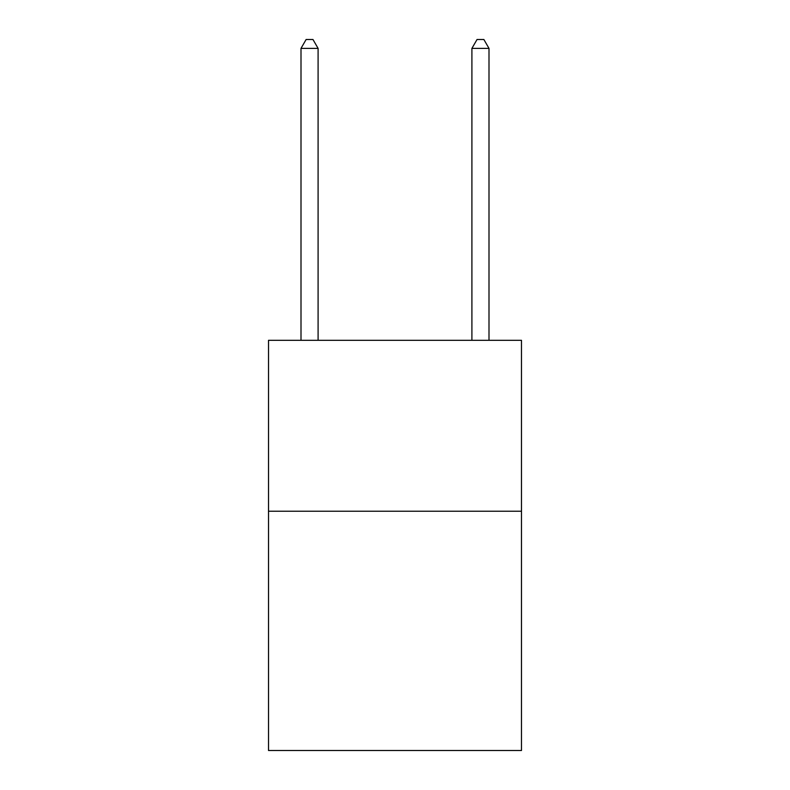 <?xml version="1.0" encoding="UTF-8"?>
<svg xmlns="http://www.w3.org/2000/svg" width="790" height="790" viewBox="0 0 790 790"><rect width="100%" height="100%" fill="white"/><g stroke="black" fill="none" stroke-linecap="round" stroke-linejoin="round"><path stroke-width="1.19" d="M521.479 511.219L521.479 750.5L268.521 750.5L268.521 340.312L521.479 340.312L521.479 511.219L268.521 511.219M318.094 340.312L318.094 48.388L301 48.388L301 340.312M301 48.388L306.125 39.5L312.959 39.5L318.094 48.388M489 340.312L489 48.388L471.906 48.388L471.906 340.312M471.906 48.388L477.041 39.5L483.875 39.5L489 48.388"/></g></svg>
